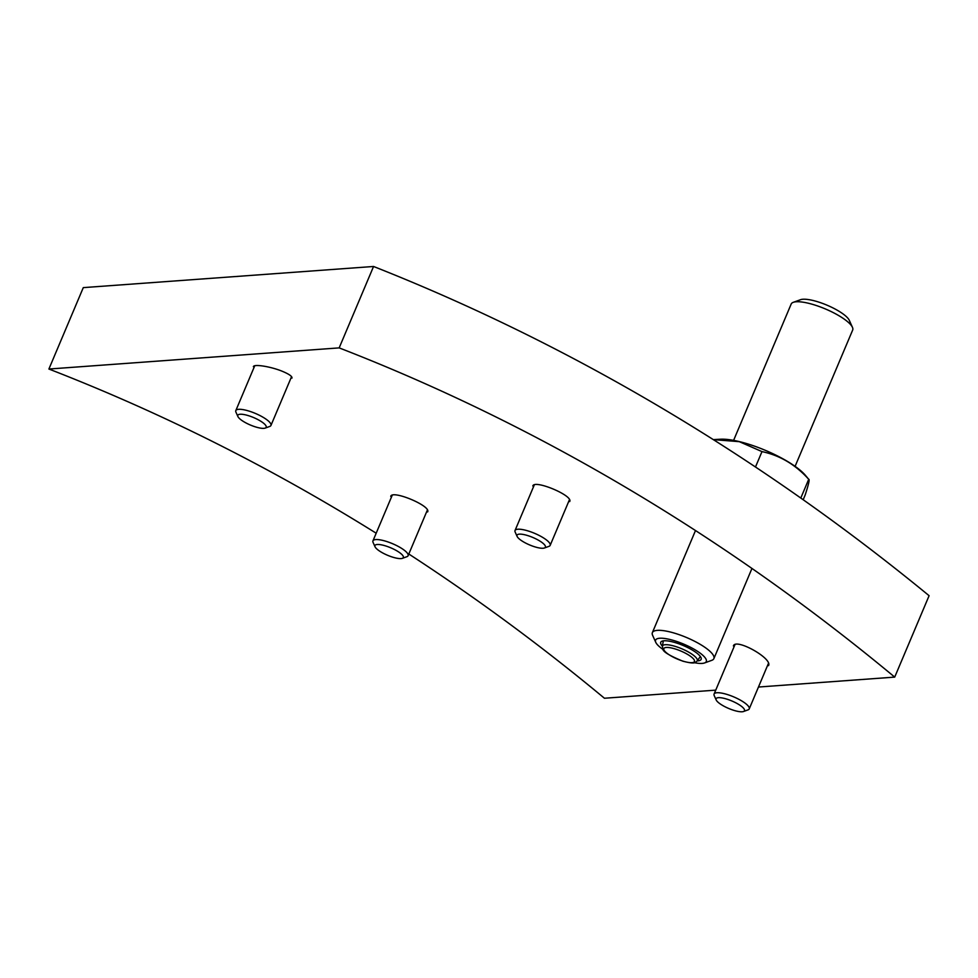 <?xml version="1.0" encoding="UTF-8"?>
<svg xmlns="http://www.w3.org/2000/svg" width="978" height="978" viewBox="0 0 978 978"><rect width="100%" height="100%" fill="white"/><g stroke="black" fill="none" stroke-linecap="round" stroke-linejoin="round"><path stroke-width="1.47" d="M894.711 677.106L929.1 595.7A2474.902 2121.404 85.8 0 0 373.559 266.481L83.289 287.63L48.9 369.036L339.17 347.887A2384.303 2043.751 85.8 0 1 894.711 677.106L758.463 687.033M715.737 690.138L604.441 698.243A2384.303 2043.751 85.8 0 0 408.816 554.013M376.188 533.218A2384.303 2043.751 85.8 0 0 48.9 369.036M733.39 645.957C735.59 637.754 772.95 658.536 768.5 665.663M253.363 366.664C253.852 363.792 271.566 366.677 282.972 371.567C289.341 374.293 292.336 376.469 291.97 378.095M532.814 486.005C534.269 479.293 573.573 495.663 569.673 501.58M390.735 496.359C392.19 489.648 431.494 506.017 427.594 511.934M373.559 266.481L339.17 347.887M743.512 711.519L748.023 709.881A19.071 5.024 -157.1 0 0 749.234 708.891A19.071 5.024 -157.1 0 0 733.61 696.837A19.071 5.024 -157.1 0 0 714.087 694.05A19.071 5.024 -157.1 0 0 714.221 695.602L716.189 699.979A15.416 4.071 -157.1 0 0 722.363 705.297A15.416 4.071 -157.1 0 0 743.512 711.519A15.416 4.071 -157.1 0 0 731.862 700.969A15.416 4.071 -157.1 0 0 716.189 699.979M265.234 428.083L269.745 426.445A19.071 5.024 -157.1 0 0 270.943 425.467A19.071 5.024 -157.1 0 0 263.168 417.325A19.071 5.024 -157.1 0 0 235.808 410.613A19.071 5.024 -157.1 0 0 235.942 412.166L237.911 416.542A15.416 4.071 -157.1 0 0 250.417 425.039A15.416 4.071 -157.1 0 0 265.234 428.083A15.416 4.071 -157.1 0 0 259.916 420.711A15.416 4.071 -157.1 0 0 244.231 414.599A15.416 4.071 -157.1 0 0 237.911 416.542M402.374 558.34L406.885 556.702A19.071 5.024 -157.1 0 0 408.095 555.712A19.071 5.024 -157.1 0 0 396.567 545.541A19.071 5.024 -157.1 0 0 375.809 539.575A19.071 5.024 -157.1 0 0 372.948 540.871A19.071 5.024 -157.1 0 0 373.083 542.423L375.051 546.8A15.416 4.071 -157.1 0 0 387.569 555.284A15.416 4.071 -157.1 0 0 402.374 558.34A15.416 4.071 -157.1 0 0 395.846 550.272A15.416 4.071 -157.1 0 0 377.251 544.489A15.416 4.071 -157.1 0 0 375.051 546.8M544.453 547.986L548.964 546.347A19.071 5.024 -157.1 0 0 550.162 545.369A19.071 5.024 -157.1 0 0 538.646 535.198A19.071 5.024 -157.1 0 0 517.875 529.22A19.071 5.024 -157.1 0 0 515.027 530.528A19.071 5.024 -157.1 0 0 515.161 532.069L517.13 536.445A15.416 4.071 -157.1 0 0 529.636 544.942A15.416 4.071 -157.1 0 0 544.453 547.986A15.416 4.071 -157.1 0 0 537.912 539.917A15.416 4.071 -157.1 0 0 519.33 534.147A15.416 4.071 -157.1 0 0 517.13 536.445M805.114 474.99A52.189 13.765 -157.1 0 0 765.578 450.43A52.189 13.765 -157.1 0 0 720.419 439.22L713.329 439.623L739.295 441.665L761.984 451.604C779.894 455.381 795.469 464.611 808.72 479.293L805.114 474.99M800.799 498.046L808.72 479.293C809.833 479.086 808.647 484.354 805.139 495.1L803.182 499.734M755.481 467.007L761.984 451.604M662.35 646.14A21.932 5.782 22.9 0 1 660.725 642.289A21.932 5.782 22.9 0 1 692.204 650.003A21.932 5.782 22.9 0 1 701.14 659.355A21.932 5.782 22.9 0 1 697.241 660.884M733.598 440.369L791.178 304.048A33.374 8.802 22.9 0 1 793.292 302.324L800.505 299.708A27.531 7.262 22.9 0 1 838.268 310.808A27.531 7.262 22.9 0 1 849.295 320.319L852.437 327.312A33.374 8.802 22.9 0 1 852.682 330.026L795.09 466.347M663.023 649.441A27.531 7.262 22.9 0 1 655.773 642.35A27.531 7.262 22.9 0 1 667.057 638.866A27.531 7.262 22.9 0 1 695.077 649.795A27.531 7.262 22.9 0 1 704.551 662.95A27.531 7.262 22.9 0 1 694.417 662.705M655.773 642.35L652.619 635.345A33.374 8.802 22.9 0 1 652.375 632.632A33.374 8.802 22.9 0 1 700.272 644.38A33.374 8.802 22.9 0 1 713.879 658.61A33.374 8.802 22.9 0 1 711.776 660.333L704.551 662.95M793.292 302.324A33.374 8.802 22.9 0 1 839.075 315.796A33.374 8.802 22.9 0 1 852.437 327.312M697.155 661.006C694.991 662.24 696.373 664.673 682.84 661.177C657.668 650.761 663.83 648.927 662.326 646.287A18.937 5 22.9 0 1 671.972 645.504A18.937 5 22.9 0 1 689.576 652.668A18.937 5 22.9 0 1 697.155 661.006L700.346 656.507M687.668 654.441A16.602 4.377 22.9 0 1 685.969 661.947A16.602 4.377 22.9 0 1 663.781 648.793A16.602 4.377 22.9 0 1 687.668 654.441M734.967 644.624L714.087 694.05M768.451 663.377L749.234 708.891M254.732 365.796L235.808 410.613M291.566 376.652L270.943 425.467M392.215 495.259L372.948 540.871M427.374 510.064L408.095 555.712M534.294 484.917L515.027 530.528M569.453 499.709L550.162 545.369M713.879 658.61L751.96 568.45M652.375 632.632L695.505 530.541M662.326 646.287L663.328 640.871"/></g></svg>
